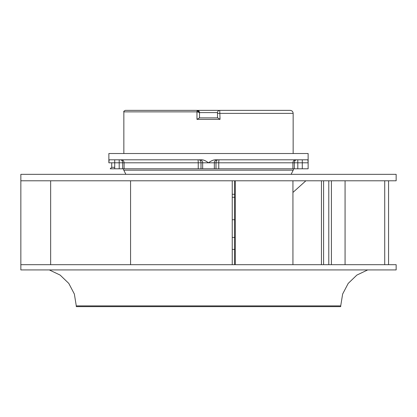 <?xml version="1.0" encoding="UTF-8"?>
<svg xmlns="http://www.w3.org/2000/svg" width="417" height="417" viewBox="0 0 417 417"><rect width="100%" height="100%" fill="white"/><g stroke="black" fill="none" stroke-linecap="round" stroke-linejoin="round"><path stroke-width="0.63" d="M197.882 159.81A2.997 0.36 90 0 1 198.242 162.807L201.01 162.807L201.01 168.796L215.99 168.796L215.99 162.807L214.343 162.807A2.997 2.997 -97.6 0 1 217.34 159.81A2.997 2.997 0 0 0 214.343 162.807L208.5 162.807C211.085 160.853 213.363 159.852 215.334 159.81L307.897 159.81L308.132 162.807L308.132 153.519L108.868 153.519L108.868 162.807L109.103 159.81L201.666 159.81C203.376 159.737 205.654 160.738 208.5 162.807L202.657 162.807A2.997 2.997 0 0 0 199.66 159.81A2.997 2.997 -105.7 0 1 202.657 162.807L201.01 162.807C200.885 160.978 200.191 159.977 198.935 159.81M215.99 168.796L218.758 168.796L218.758 162.807L215.99 162.807C216.115 160.978 216.809 159.977 218.065 159.81M297.801 159.81L297.801 162.807L294.319 162.807C294.454 160.978 295.184 159.977 296.518 159.81M295.877 159.81A2.997 2.976 90 0 0 292.901 162.807L294.319 162.807L294.319 168.796L308.132 168.796L308.132 162.807L302.289 162.807L302.289 159.81M219.118 159.81A2.997 0.36 -90 0 0 218.758 162.807L292.901 162.807L292.901 168.796L294.319 168.796M294.543 161.488L295.314 160.295M296.023 159.883L296.367 159.815M114.711 159.81L114.711 168.796L122.681 168.796L122.681 162.807C122.546 160.978 121.816 159.977 120.482 159.81M122.681 168.796L124.099 168.796L124.099 162.807L119.199 162.807L119.199 159.81M121.123 159.81A2.997 2.976 -90 0 1 124.099 162.807L198.242 162.807L198.242 168.796L201.01 168.796M202.657 168.796L202.657 162.807A2.997 2.997 0 0 0 199.66 159.81M217.34 159.81A2.997 2.997 -97.6 0 0 214.343 162.807L214.343 168.796M123.479 168.796L293.521 168.796M114.711 168.796L110.218 168.796L111.714 167.3L114.711 167.3M293.521 168.838A2.997 2.997 90 0 1 293.208 170.178L123.792 170.178A2.997 2.997 -90 0 1 123.479 168.838M123.792 170.178L125.877 174.342M293.208 170.178L291.123 174.342M293.151 153.519L293.151 113.367C292.969 111.542 291.973 110.547 290.154 110.369L219.738 110.369L220.04 119.356L196.96 119.356L199.508 117.86L199.508 112.616A2.247 2.247 0 0 0 197.262 110.369L199.508 112.616A2.247 2.247 0 0 0 197.262 110.369L125.35 110.369C123.974 110.995 123.474 111.495 123.849 111.865L196.96 111.865L197.163 110.369M293.151 113.367L217.492 113.367L217.492 112.616A2.247 2.247 0 0 1 219.738 110.369A2.247 2.247 0 0 0 217.492 112.616A2.247 2.247 0 0 1 219.738 110.369L197.262 110.369L197.262 111.865L199.508 112.616L217.492 112.616L217.492 117.86M199.274 117.86L217.726 117.86L220.04 119.356M237.356 110.369L236.919 110.369M234.948 110.369L183.063 110.369M182.667 110.369L182.328 110.369M180.253 110.369L177.59 110.369M184.559 110.369L232.441 110.369M232.243 249.402L234.662 249.402M208.5 174.342L20.85 174.342L20.85 180.785L396.15 180.785L396.15 174.342L208.5 174.342M20.85 264.68L20.85 269.924L396.15 269.924L396.15 264.68L20.85 264.68L20.85 180.785M235.23 264.68L235.23 180.785M234.662 180.785L234.662 264.68M388.561 264.68L388.561 180.785M321.45 264.68L321.45 180.785M384.719 180.785L384.719 264.68M331.411 264.68L331.411 180.785M323.592 264.68L323.592 180.785M328.789 180.785L328.789 264.68M76.285 305.885L76.285 306.631L340.715 306.631L340.715 305.885L76.285 305.885L74.362 294.037L68.795 283.409L60.147 275.09L49.315 269.924M232.243 180.785L232.243 264.68M130.563 264.68L130.563 180.785M50.645 264.68L50.645 180.785M232.243 194.265L234.662 194.265M232.243 197.262L234.662 197.262M232.243 219.738L234.662 219.738M302.289 168.796L302.289 162.807L297.801 162.807L297.801 168.796M119.199 168.796L119.199 162.807L108.868 162.807M196.96 119.356L196.96 111.865L197.262 111.865M232.243 237.414L234.662 237.414M111.714 162.807L111.714 167.3M123.849 153.519L123.849 111.865M183.449 110.369L182.954 110.369M292.937 180.785L292.937 264.68M345.067 180.785L345.067 264.68M340.715 305.885L342.638 294.037L348.205 283.409L356.853 275.09L367.685 269.924M292.937 192.435L305.885 180.785"/></g></svg>
